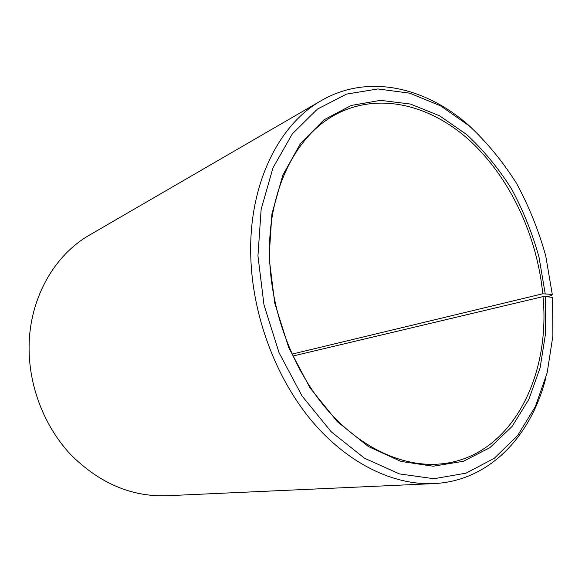 <?xml version="1.0" encoding="UTF-8"?>
<svg xmlns="http://www.w3.org/2000/svg" width="582" height="582" viewBox="0 0 582 582"><rect width="100%" height="100%" fill="white"/><g stroke="black" fill="none" stroke-linecap="round" stroke-linejoin="round"><path stroke-width="0.87" d="M292.921 356.024L543.006 296.616C550.994 379.006 509.25 459.438 438.093 464.16C401.209 466.662 358.956 447.078 325.789 408.062C292.768 368.959 271.27 312.032 269.597 258.139C267.247 191.565 295.474 135.802 335.472 114.61C378.678 91.367 431.058 104.884 470.714 141.455C510.392 178.456 537.106 236.03 542.759 293.786L552.289 294.441L551.707 295.54L546.927 296.667M292.04 354.111L542.759 293.786M545.64 378.635C530.762 436.471 489.156 481.132 433.743 483.606L166.343 495.762C131.095 496.81 99.209 483.075 70.684 454.564C44.232 426.366 28.547 385.713 29.1 346.166C29.595 297.948 54.57 254.872 89.759 234.932L321.293 100.606C369.25 72.728 428.396 87.802 472.177 128.426M433.743 483.606C393.439 485.424 347.454 463.483 311.443 420.539C275.584 377.5 252.392 315.226 250.777 256.422C248.529 184.596 278.683 124.468 321.293 100.606M543.006 296.616L545.429 296.456L552.558 297.46L552.871 335.989L547.153 372.858L535.353 406.578L517.594 435.598L494.256 458.318L466.007 473.166L433.917 478.724L399.463 473.915L364.514 458.216L331.282 431.866L302.065 396.007L279.054 352.736L263.988 304.91L257.95 255.876L261.151 209.28L272.987 167.849L292.28 133.94L317.408 109.11L346.552 94.102L377.893 88.959L409.743 93.178L440.654 105.888L469.398 125.996C487.199 142.612 502.95 161.803 516.641 183.563C528.98 206.414 538.677 230.523 545.741 255.898L552.289 294.441M545.429 296.456L545.654 332.853L540.154 367.606L528.9 399.317L512.036 426.497L489.957 447.645L463.323 461.308L433.175 466.218L400.911 461.41L368.29 446.467L337.334 421.666L310.17 388.107L288.781 347.723L274.748 303.149L269.059 257.448L271.918 213.95L282.801 175.167L300.647 143.296L323.999 119.819L351.193 105.466L380.533 100.351L410.463 104.047L439.585 115.796L466.735 134.595C483.577 150.192 498.483 168.256 511.469 188.794C523.153 210.371 532.334 233.156 539.012 257.157L545.174 293.597"/></g></svg>
